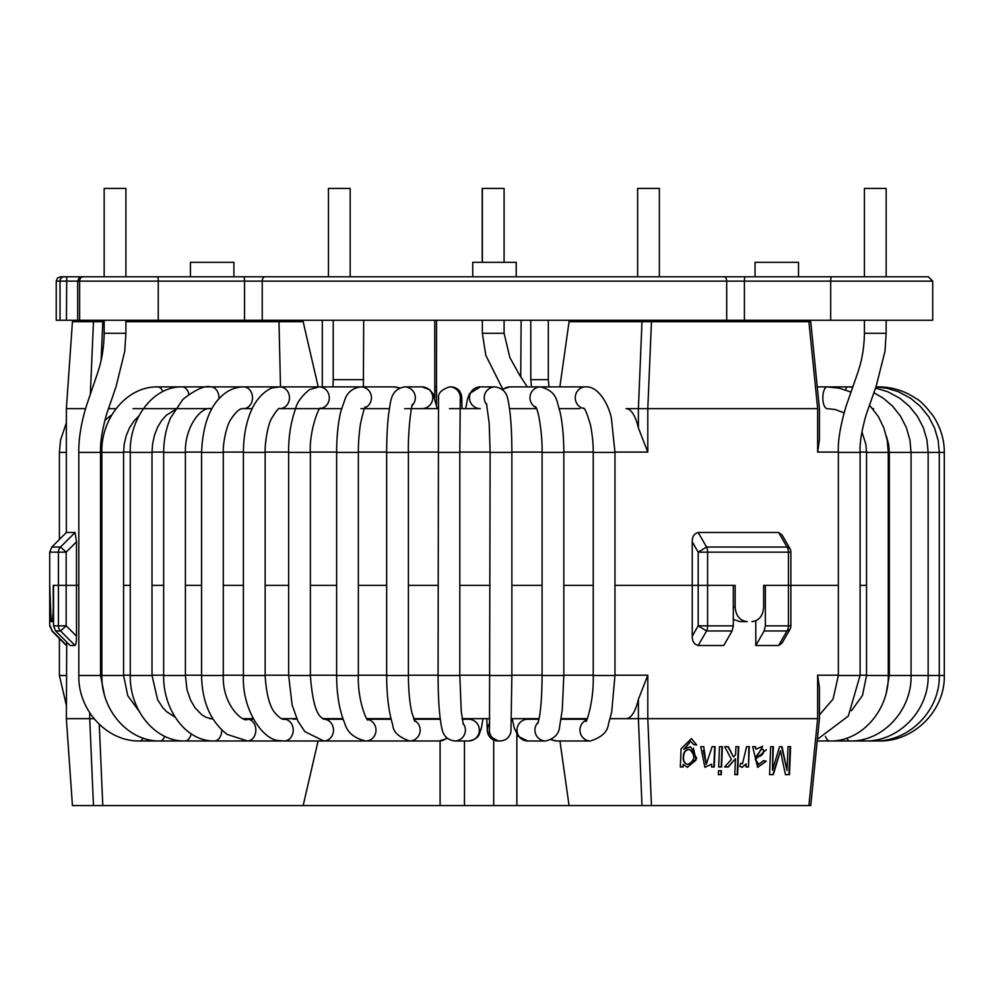 <?xml version="1.0" encoding="UTF-8"?>
<svg xmlns="http://www.w3.org/2000/svg" width="994" height="994" viewBox="0 0 994 994"><rect width="100%" height="100%" fill="white"/><g stroke="black" fill="none" stroke-linecap="round" stroke-linejoin="round"><path stroke-width="1.49" d="M133.022 408.621L210.803 408.621C200.676 406.496 184.673 427.47 185.393 452.382L163.662 452.382L163.662 675.485L185.393 675.485L187.021 689.737L190.537 700.074L195.072 707.852L201.794 714.761L205.758 717.183L213.051 719.196M125.903 276.792L125.903 188.413L104.171 188.413L104.171 276.792M504.095 262.304L504.095 188.413L482.214 188.413L482.214 262.304M350.174 276.792L350.174 188.413L328.442 188.413L328.442 276.792M886.151 276.792L886.151 188.413L864.42 188.413L864.42 276.792M659.37 276.792L659.37 188.413L637.639 188.413L637.639 276.792M549.036 386.89L548.315 379.646L548.315 320.254M530.784 320.254L530.784 379.646L548.315 379.646M530.784 379.646L531.529 386.89M363.369 386.89L363.692 320.254M333.226 320.254L333.226 379.646L363.692 379.646M333.226 379.646L332.953 386.89M322.304 320.254L322.304 386.89M260.826 276.792L755.042 276.792L755.042 262.304L798.505 262.304L798.505 276.792L841.893 276.792M300.387 320.254L300.387 321.696M586.671 320.254L586.671 321.696M631.389 320.254L631.389 321.696M600.115 320.254L600.115 321.696M612.403 320.254L612.403 321.696M299.107 320.254L299.107 321.696M258.701 276.792L64.175 276.792L66.735 276.792L66.424 320.254L932.707 320.254L932.707 281.128L830.686 281.128A4.349 0.758 -90 0 1 831.444 276.792L243.778 276.792A4.349 0.758 -90 0 1 244.536 281.128L158.257 281.128L158.257 320.254M516.209 276.792L516.209 262.304L472.746 262.304L472.746 276.792L465.503 276.792M233.901 276.792L233.901 262.304L190.438 262.304L190.438 276.792M870.868 276.792L899.856 276.792M89.1 276.792L118.075 276.792M909.038 276.792L831.444 276.792L928.359 276.792L932.707 281.128M147.05 276.792L157.499 276.792A4.349 0.758 90 0 1 158.257 281.128L60.013 281.128L60.013 320.254L66.424 320.254M79.905 276.792L64.175 276.792A4.349 4.162 -90 0 0 60.013 281.128L56.236 281.128L56.236 320.254L60.013 320.254M778.637 532.486L782.054 534.921L789.907 548.526L787.024 547.023L778.637 532.486L698.173 532.486L706.572 547.035A7.244 3.467 90 0 1 707.591 552.155L698.186 552.155L706.572 547.023L787.024 547.035A7.244 4.784 -90 0 1 788.428 552.155L788.428 585.379L790.876 585.379L788.428 585.379L788.428 625.847L790.876 625.847L790.876 585.379L838.364 585.379L790.876 585.379L790.876 552.155L707.591 552.155L707.591 585.379L698.186 585.379L735.15 585.379L735.15 607.11C735.895 615.895 739.909 620.728 747.202 621.598L739.847 621.598L733.311 619.424M733.311 625.847L707.591 625.847L707.591 585.379L733.311 585.379L733.311 625.847L732.093 630.966L706.572 630.966L698.186 625.847L707.591 625.847A7.244 3.467 90 0 1 706.572 630.966L698.173 645.504C694.11 644.323 692.135 641.205 692.246 636.148L692.246 585.379L614.963 585.379L692.246 585.379L692.246 541.854C692.135 536.797 694.11 533.679 698.173 532.486M692.246 541.854L698.186 552.155L698.186 585.379L692.246 585.379L698.186 585.379L698.186 625.847L692.246 636.148M318.204 386.89L303.158 321.696L125.903 321.696L262.503 321.696M873.614 408.621L872.67 408.621M559.87 386.89L569.065 321.696L651.468 321.696L647.79 408.621L626.034 408.621A43.463 14.86 -90 0 1 638.396 427.967L647.802 452.084L647.802 408.621L817.64 408.621L817.64 452.084L819.416 439.882L819.416 408.522L810.756 321.696L808.905 321.696L817.652 408.621L816.832 408.621M579.949 408.621L559.274 408.621M536.487 408.621L509.574 408.621A10.872 10.586 90 0 0 509.91 408.621M465.689 408.621L467.553 398.818L469.553 393.612L480.276 386.89A10.872 10.797 90 0 0 469.466 397.762A10.872 10.797 90 0 0 480.276 408.621L449.487 408.621M438.304 408.621L404.57 408.621M389.35 408.621L360.921 408.621M341.538 408.621L279.848 408.621A10.872 9.617 -90 0 0 289.465 397.762A10.872 9.617 -90 0 0 279.848 386.89L157.673 386.89C126.412 386.281 100.754 419.046 101.86 452.382L101.86 675.485C101.028 710.126 128.574 741.785 160.196 740.977L247.494 740.977L227.216 734.442C210.591 721.582 202.043 701.926 201.558 675.485L223.29 675.485C222.159 706.51 244.686 723.346 247.494 719.246A10.872 8.325 90 0 1 255.818 730.105A10.872 8.325 90 0 1 247.494 740.977L357.815 740.977M252.165 408.621L243.567 408.621A10.872 8.946 -90 0 0 252.513 397.762A10.872 8.946 -90 0 0 243.567 386.89C236.311 387.001 229.713 389.462 223.774 394.258C210.169 405.167 202.764 424.55 201.558 452.382L201.558 675.485M111.85 414.92A43.463 40.841 90 0 0 104.755 420.723M116.087 408.621L108.371 408.621M808.905 321.696L651.468 321.696M744.593 621.598L747.202 621.598M751.949 621.598C759.068 620.741 762.97 615.92 763.628 607.11L763.628 585.379L788.428 585.379L765.355 585.379L765.355 625.847L788.428 625.847A7.244 4.784 -90 0 1 787.024 630.966L778.637 645.504L755.788 645.504L764.137 630.966L765.355 625.847M51.651 621.598L53.527 621.598L51.651 621.598C52.558 620.741 53.092 615.92 53.241 607.11L53.241 585.379L66.163 585.379L58.422 585.379L58.422 625.835L66.163 625.835L60.51 630.966A7.244 7.107 -90 0 1 58.422 625.835L53.527 625.835L53.527 585.379L58.422 585.379L58.422 552.155A7.244 7.107 -90 0 1 60.51 547.035L66.163 552.155L49.7 552.155L51.825 547.035L60.51 547.035L75.084 532.498L76.488 541.854L76.488 585.379L78.812 585.379L76.488 585.379L76.488 636.135C76.501 641.192 76.041 644.311 75.084 645.504L60.51 630.954L55.639 630.954L53.527 625.835M49.7 552.155L49.7 625.835L49.7 585.379L51.154 621.598M76.488 541.854L66.163 552.155L66.163 585.379L76.488 585.379L66.163 585.379L66.163 625.835L76.488 636.135M51.825 547.035L66.362 532.498L75.109 532.498M85.583 408.621L66.362 408.621L66.362 532.498M860.096 585.379L866.544 585.379L860.096 585.379M888.276 585.379L889.332 585.379L888.276 585.379M100.543 585.379L101.86 585.379L100.543 585.379M123.591 585.379L130.276 585.379L123.591 585.379M152.007 585.379L163.662 585.379L152.007 585.379M185.393 585.379L201.558 585.379L185.393 585.379M223.29 585.379L243.406 585.379L223.29 585.379M265.137 585.379L288.645 585.379L265.137 585.379M310.377 585.379L336.631 585.379L310.377 585.379M358.362 585.379L386.666 585.379L358.362 585.379M408.397 585.379L438.081 585.379L408.397 585.379M459.812 585.379L490.129 585.379L459.812 585.379M511.86 585.379L542.09 585.379L511.86 585.379M563.822 585.379L593.232 585.379L563.822 585.379M104.171 321.696L102.792 321.696L101.127 360.188M102.792 321.696L93.461 321.696L90.33 394.233M93.461 321.696L72.438 321.696L66.362 408.621M719.494 746.668L718.674 766.983L721.582 766.983L722.402 746.668L719.494 746.668M748.88 746.668L748.494 766.983L749.314 746.668L746.569 746.668L742.481 763.864L740.803 763.181L739.698 766.324L742.071 767.418L746.134 763.901L741.847 767.38M757.54 767.356L766.262 761.18L763.64 760.733L758.211 764.523L755.278 759.491L766.362 749.687M755.042 746.618L755.962 749.227L755.49 746.668L752.669 746.668L757.676 767.368L766.262 761.18M755.278 759.491L762.709 746.245L755.962 749.227M761.69 748.929L755.813 756.844C761.18 756.894 763.74 754.545 763.516 749.824L761.69 748.929L755.813 756.844M684.145 749.302L690.644 741.338L693.737 744.568L696.695 745.015L691.464 738.567L681.076 748.842L680.331 766.983L683.151 766.983L683.251 764.485L687.513 767.356L696.682 758.323L690.581 746.742L683.835 749.24L690.644 741.338M687.363 767.331L696.011 760.087L693.414 748.109M680.343 766.933L682.828 766.933L683.251 764.485M687.798 764.56L687.463 764.51C684.27 763.342 682.878 760.783 683.288 756.832C683.363 752.209 685.351 749.749 689.277 749.476L689.612 749.526C695.701 755.515 695.104 760.522 687.798 764.56C684.605 763.404 683.201 760.845 683.611 756.881C683.686 752.247 685.686 749.799 689.612 749.526M706.225 764.448L703.74 746.668L700.72 746.668L704.895 767.343L711.704 764.088L711.592 766.983L714.251 766.983L715.071 746.668L712.114 746.668L706.225 764.448L703.23 750.42M780.476 750.694L785.434 774.661L789.472 774.661L790.603 746.668L788.018 746.668L787.049 770.524L782.042 746.668L779.594 746.668L772.45 770.126L773.394 746.668L770.685 746.668L769.555 774.661L773.295 774.661L780.476 750.694L772.823 774.612L769.555 774.612M787.049 770.524L781.557 746.618M772.45 770.126L772.922 746.618M790.106 746.618L788.963 774.612L785.422 774.612M66.735 642.074L66.362 718.662L72.438 805.587L93.461 805.587L89.721 718.662L94.082 718.774M66.362 718.662L89.721 718.662L89.721 712.81M638.396 699.316L647.802 675.199L647.802 718.662L626.034 718.662A43.463 14.86 -90 0 0 638.396 699.316L638.396 718.662L641.987 805.587L569.065 805.587L559.945 740.977M808.905 805.587L651.468 805.587L647.79 718.662L817.64 718.662L808.905 805.587L810.756 805.587L819.416 718.774L819.416 687.401L817.64 675.199L838.364 675.199M817.64 675.199L817.64 718.662L816.832 718.662M698.173 645.504L723.744 645.504L732.093 630.966M765.802 761.131L763.181 760.683M748.06 766.933L746.009 766.933M727.894 746.618L733.535 757.006L728.291 746.668L724.725 746.668L731.385 759.416L724.564 766.983L728.316 766.983L735.436 758.745L734.802 774.661L737.2 774.612L738.318 746.668M735.436 758.745L727.919 766.933L724.614 766.933M718.674 766.933L721.197 766.933L722.017 746.618M721.048 770.723L720.886 774.612L718.364 774.612L721.271 774.661L721.433 770.723L718.525 770.723L718.364 774.661M711.592 766.933L713.878 766.933L714.698 746.618M758.658 764.572L755.713 759.54M746.134 763.901L746.009 766.983L748.494 766.983M734.802 774.661L737.61 774.661L738.741 746.668L735.92 746.668L735.597 754.694L733.535 757.006M651.468 805.587L641.987 805.587M253.135 718.662L243.803 718.662L253.135 718.662M212.728 718.662L209.734 718.662L212.728 718.662M569.065 805.587L93.461 805.587M303.158 805.587L318.08 740.977M755.788 645.504L755.788 620.803M55.639 630.954L70.139 645.504L75.084 645.504M764.137 630.966L787.024 630.966L789.907 629.463L782.054 643.068L778.637 645.504M763.628 585.379L765.355 585.379M281.563 718.662L296.746 718.662M322.677 718.662L342.918 718.662M366.873 718.662L390.977 718.662M413.616 718.662L440.18 718.662M462.111 718.662L489.818 718.662M511.55 718.662L539.096 718.662M561.15 718.662L587.23 718.662M610.142 718.662L626.034 718.662M50.122 625.835L52.235 630.954L66.735 645.504M434.788 397.762L434.738 320.254M520.732 376.9L521.129 320.254M142.9 738.033A10.872 4.224 90 0 1 140.017 740.977L160.196 740.977A10.872 5.38 90 0 0 164.619 736.268M162.792 391.537A10.872 6.237 -90 0 0 157.673 386.89M138.986 415.865L134.066 420.909L129.618 427.644L126.275 435.459L124.213 444.144L123.591 452.382L101.86 452.382M123.591 452.382L123.591 675.485L101.86 675.485M188.897 394.22A10.872 7.244 -90 0 0 182.039 386.89C152.442 386.355 129.096 419.803 130.276 452.382L130.276 675.485C129.506 709.94 155.027 741.71 185.07 740.977L214.306 740.977C186.015 741.574 162.979 709.728 163.662 675.485M174.658 410.013L166.358 415.243L161.624 420.524L157.561 427.283L154.48 435.186L152.579 443.995L152.007 452.382L130.276 452.382M152.007 452.382L152.007 675.485L130.276 675.485M191.146 733.821A10.872 6.461 90 0 1 185.07 740.977M210.803 408.621A10.872 8.151 -90 0 0 212.02 408.509M218.916 398.855A10.872 8.151 -90 0 0 210.803 386.89C205.087 385.2 195.781 389.35 182.896 399.352L170.62 417.84C166.06 428.277 163.749 439.795 163.662 452.382M221.761 730.006A10.872 7.443 90 0 1 214.306 740.977L247.494 740.977M243.567 408.621C240.2 407.987 235.951 411.591 230.807 419.443C226.234 425.941 222.842 443.958 223.29 452.382L201.558 452.382M279.848 408.621C279.078 407.316 276.257 410.708 271.412 418.785C267.784 425.01 264.752 443.461 265.137 452.382L243.406 452.382C243.518 435.31 246.475 420.673 252.252 408.447C257.769 396.457 268.678 387.884 273.735 387.722L279.848 386.89L319.149 386.89L309.656 389.524C301.729 395.972 297.02 402.371 295.541 408.733C290.733 422.537 288.434 437.087 288.645 452.382L288.645 675.485L292.124 705.057L297.939 721.197L304.909 731.683L323.758 740.977L439.323 740.977L447.35 738.405M247.108 675.485L243.406 675.485C241.803 709.915 263.46 740.828 279.525 740.58L284.147 740.977A10.872 9.095 90 0 0 293.242 730.105A10.872 9.095 90 0 0 284.147 719.246C282.395 719.718 279.649 717.954 275.897 713.941C269.958 707.815 266.367 695.005 265.137 675.485L247.108 675.485M320.304 408.559A10.872 10.151 -90 0 0 329.3 397.525A10.872 10.151 -90 0 0 319.869 386.914A10.872 10.151 -90 0 0 319.149 386.89L360.921 386.89C353.205 387.908 347.975 391.81 345.241 398.582L340.78 411.516C338.072 422.984 336.68 436.602 336.631 452.382L336.631 675.485C336.693 694.433 339.376 710.312 344.669 723.135C347.204 732.404 354.237 738.356 365.767 740.977A10.872 10.238 90 0 0 370.414 739.784A10.872 10.238 90 0 0 375.881 728.453A10.872 10.238 90 0 0 367.457 719.395M320.602 408.298C319.285 405.105 308.985 431.843 310.377 452.382L288.645 452.382M310.377 452.382L310.377 675.485L288.645 675.485M310.377 675.485C312.153 699.242 315.781 713.207 321.286 717.395L323.758 719.246A10.872 9.741 90 0 1 333.462 729.211A10.872 9.741 90 0 1 325.349 740.828A10.872 9.741 90 0 1 323.758 740.977M399.19 388.194A10.872 10.536 -90 0 0 394.196 386.89L399.7 387.995M364.922 407.813A10.872 10.536 -90 0 0 360.921 386.89L394.196 386.89M365.469 406.944C364.761 406.335 363.071 412.112 360.4 424.264C358.971 434.366 358.287 443.746 358.362 452.382L336.631 452.382M358.362 452.382L358.362 675.485L336.631 675.485M422.003 408.621A10.872 10.772 -90 0 0 428.812 389.337A10.872 10.772 -90 0 0 422.003 386.89L429.681 389.698L433.148 393.959L437.273 408.621M412.15 405.477A10.872 10.772 -90 0 0 404.57 386.89C389.573 389.648 390.816 403.179 388.766 412.845C387.411 423.742 386.716 436.913 386.666 452.382L386.666 675.485C386.728 695.763 388.753 712.189 392.729 724.763C393.015 731.758 398.644 737.15 409.59 740.977A10.872 10.599 90 0 0 414.349 720.401M412.547 404.322C411.876 402.421 407.826 429.793 408.397 452.382L386.666 452.382M408.397 452.382L408.397 675.485L386.666 675.485M446.728 737.871A10.872 10.599 90 0 1 439.323 740.977M413.839 719.246L439.323 719.246A10.872 10.599 90 0 1 440.267 719.283M462.024 408.621L461.763 397.799L459.924 391.81A10.872 10.859 -90 0 0 450.829 386.89C456.308 388.02 459.34 389.66 459.924 391.81A10.872 10.859 -90 0 1 460.123 403.39M460.234 399.364A10.872 10.859 -90 0 0 449.487 386.89C434.142 392.096 439.683 399.75 438.516 398.693L438.081 675.485C438.13 697.95 439.261 715.009 441.473 726.689C442.33 729.832 442.827 739.163 454.606 740.977L468.572 740.977C474.635 739.859 478.226 737.536 479.344 734.007L481.419 728.006L482.997 718.662M460.259 399.041L459.812 452.382L438.081 452.382M459.812 452.382L459.812 675.485L438.081 675.485M462.956 723.21A10.872 10.81 90 0 1 454.606 740.977M462.198 719.246L468.572 719.246A10.872 10.81 90 0 1 478.126 735.187A10.872 10.81 90 0 1 468.572 740.977M480.276 386.89L495.037 386.89A10.872 10.797 90 0 0 486.861 404.856M495.037 386.89C502.368 388.082 506.654 392.257 507.897 399.414C510.518 411.417 511.835 429.073 511.86 452.382L490.129 452.382L489.495 728.428M511.86 452.382L511.86 675.485L490.129 675.485M511.86 675.485L510.953 731.857C509.512 737.486 505.934 740.53 500.193 740.977A10.872 10.859 -90 0 1 489.533 728.018M500.193 740.977L498.18 740.977A10.872 10.859 -90 0 1 489.707 723.309M502.094 389.288L509.91 386.89A10.872 10.586 90 0 0 502.716 389.797M509.91 386.89L540.574 386.89A10.872 10.586 90 0 0 536.002 407.565M583.925 408.497A10.872 10.226 90 0 1 575.277 396.941A10.872 10.226 90 0 1 585.466 386.89L540.574 386.89C558.019 391.673 556.391 401.514 560.02 411.752C562.505 423.183 563.772 436.726 563.822 452.382L542.09 452.382L542.09 675.485C542.003 693.849 541.022 708.113 539.17 718.277L537.829 723.421M563.822 452.382L563.822 675.485L542.09 675.485M563.822 675.485L562.256 709.952L559.709 726.055C559.15 733.796 554.478 738.766 545.681 740.977A10.872 10.772 -90 0 1 538.239 722.265M545.681 740.977L527.752 740.977A10.872 10.772 -90 0 1 516.979 730.105A10.872 10.772 -90 0 1 527.752 719.246L538.972 719.246M585.466 386.89C599.891 385.622 610.378 409.155 611.571 419.716L614.963 452.382L614.963 675.485L611.708 711.99L608.378 724.278C607.657 731.758 601.693 737.312 590.461 740.977L556.839 740.977A10.872 10.524 -90 0 1 551.484 739.461M527.317 386.89L519.589 375.111L509.823 357.43L504.095 333.288L482.363 333.288L485.793 355.28L502.641 388.94M125.903 320.254L125.903 333.288L104.171 333.288C103.786 354.386 99.574 366.438 97.909 372.129L86.801 404.682C80.179 425.27 78.526 442.79 78.812 452.382L78.812 675.485C77.954 710.275 107.079 741.835 140.017 740.977M125.903 333.288L124.747 351.317L116.099 386.467L106.569 414.287C102.096 430.29 100.083 442.989 100.543 452.382L78.812 452.382M590.461 740.977A10.872 10.524 -90 0 1 586.559 720.016M614.963 675.485L593.232 675.485C594.002 704.075 584.994 725.943 586.025 720.861M614.963 452.382L593.232 452.382L593.232 675.485M100.543 452.382L100.543 675.485L78.812 675.485M66.362 675.485L59.391 675.485L66.362 705.293M66.362 452.382L59.391 452.382L59.391 539.469M817.254 386.89L827.244 386.89A10.872 4.411 90 0 0 822.858 396.581A10.872 4.411 90 0 0 827.244 408.621L835.271 409.553L844.055 412.845M869.402 405.018L878.348 416.561L883.852 427.905L887.22 440.267L888.276 452.382L866.544 452.382L866.544 675.485L862.494 695.415L851.485 710.772M888.276 452.382L888.276 675.485L866.544 675.485M888.276 675.485C889.108 710.138 861.475 741.797 829.791 740.977A10.872 5.318 -90 0 1 825.442 736.368M850.976 392.046L839.334 388.194L827.244 386.89L847.745 386.89A10.872 3.206 90 0 0 845.534 389.897M944.3 452.382L944.3 675.485L939.268 675.485L939.268 452.382L938.162 440.392L934.546 427.979L928.595 416.561L920.456 406.484L910.579 398.246L898.29 391.686L886.934 388.256L875.938 386.939L878.621 386.89C892.078 386.977 904.403 390.766 915.586 398.234C919.835 400.172 925.849 406.285 933.602 416.561C940.796 428.016 944.362 439.957 944.3 452.382L889.332 452.382L889.332 675.485L886.375 692.072M873.863 740.281A10.872 1.69 -90 0 0 874.447 740.977C909.125 741.872 940.175 710.449 939.268 675.485L889.332 675.485M873.863 392.717L883.169 398.097L892.761 406.31L900.639 416.362L906.416 427.743L909.945 440.168L911.063 452.382L911.063 675.485C911.92 710.288 882.747 741.835 849.746 740.977A10.872 4.162 -90 0 1 846.925 738.107M875.528 388.07L887.704 391.711L899.868 398.296L909.274 406.198L917.375 416.237L923.327 427.619L926.98 440.056L928.147 452.382L928.147 675.485C929.03 710.387 898.7 741.859 864.705 740.977A10.872 2.945 -90 0 1 863.165 739.387M944.3 675.485C945.207 710.474 913.834 741.872 878.858 740.977L878.783 740.828M886.151 320.254L886.151 333.288L864.42 333.288C864.022 354.336 859.698 366.351 857.996 372.042L845.807 407.031C840.203 426.575 837.718 441.696 838.364 452.382L838.364 675.485L833.034 699.117L819.416 714.922M886.151 333.288L884.971 351.354L876.062 386.554L866.109 414.908C861.674 430.452 859.661 442.939 860.096 452.382L838.364 452.382M860.096 452.382L860.096 675.485L838.364 675.485M157.499 276.792L82.813 276.792A4.349 3.181 90 0 0 79.632 281.128L79.632 320.254M244.536 320.254L244.536 281.128L262.242 281.128L262.242 320.254M265.025 276.792A4.349 2.783 90 0 0 262.242 281.128L726.701 281.128A4.349 2.783 90 0 0 723.918 276.792M726.701 320.254L726.701 281.128L744.407 281.128L744.407 320.254M745.165 276.792A4.349 0.758 90 0 0 744.407 281.128L830.686 281.128L830.686 320.254M735.15 607.11L733.311 607.11M280.494 386.89L278.991 321.708M889.332 452.084L888.276 452.084M866.544 452.084L860.096 452.084M838.364 452.084L817.64 452.084M647.802 452.084L614.963 452.084M593.232 452.084L563.822 452.084M542.09 452.084L511.86 452.084M490.129 452.084L459.812 452.084M438.081 452.084L408.397 452.084M386.666 452.084L358.362 452.084M336.631 452.084L310.377 452.084M288.645 452.084L265.137 452.084M243.406 452.084L223.29 452.084M201.558 452.084L185.393 452.084M163.662 452.084L152.007 452.084M130.276 452.084L123.591 452.084M101.86 452.084L100.543 452.084M638.396 427.967L638.396 408.621L641.987 321.696M860.096 675.199L866.544 675.199M888.276 675.199L889.332 675.199M99.276 724.365L102.792 805.587M100.543 675.199L101.86 675.199M123.591 675.199L130.276 675.199M152.007 675.199L163.662 675.199M185.393 675.199L201.558 675.199M223.29 675.199L243.406 675.199M265.137 675.199L288.645 675.199M310.377 675.199L336.631 675.199M358.362 675.199L386.666 675.199M408.397 675.199L438.081 675.199M459.812 675.199L490.129 675.199M511.86 675.199L542.09 675.199M563.822 675.199L593.232 675.199M614.963 675.199L647.802 675.199M49.7 625.835L52.235 630.954M440.106 740.952L440.106 805.587M464.459 740.977L464.459 805.587M516.868 805.587L516.868 734.417M493.695 805.587L493.695 740.008M123.591 675.485L127.779 695.75L139.098 711.195M282.072 718.861L283.203 718.662M152.007 675.485L157.599 699.701L162.78 707.678L166.657 711.729L175.143 717.183M293.454 719.246L296.895 718.997M185.393 452.382L185.393 675.485M223.29 452.382L223.29 675.485M247.494 719.246L253.445 719.246M334.009 719.246L337.687 718.662M243.406 452.382L243.406 675.485M265.137 452.382L265.137 675.485M323.758 719.246L343.129 719.246M391.114 719.246L367.32 719.246L384.628 718.662M358.362 675.485C357.38 700.907 367.531 722.849 367.842 719.768M422.003 386.89L404.57 386.89M408.397 675.485C408.484 690.606 409.677 703.106 411.951 712.971L414.883 721.371M450.829 386.89L449.487 386.89M459.812 675.485L461.253 711.418L463.266 724.303M486.513 403.726L489.185 423.233L490.129 452.382M498.18 740.977L488.986 735.908L487.234 730.329L486.824 718.662M535.468 406.608C538.686 409.578 542.55 435.794 542.09 452.382M527.752 740.977L518.247 736.368L514.209 727.931L512.283 718.662M556.839 740.977L550.987 739.722M104.171 320.254L104.171 333.288M482.363 188.413L482.363 262.304M482.363 320.254L482.363 333.288M504.095 320.254L504.095 333.288M586.957 719.246L561.063 719.246M583.565 408.149C584.708 407.788 586.994 413.33 590.436 424.786C592.374 434.564 593.306 443.771 593.232 452.382M100.543 675.485L104.196 693.837M436.528 386.89L434.788 386.89M436.528 390.903L434.788 389.847M59.391 638.533L59.391 675.485M66.362 422.872L60.559 440.031L59.391 452.382M861.922 431.806L865.861 444.306L866.544 452.382M874.447 740.977L817.205 740.977M886.387 436.204L888.624 444.368L889.332 452.382M852.852 386.89L847.745 386.89L852.777 387.101M864.42 320.254L864.42 333.288M637.639 320.254L637.639 321.696M659.37 320.254L659.37 321.696M860.096 675.485L848.292 716.115L817.366 739.337M436.528 404.409L436.528 320.254M82.813 276.792L78.986 278.034L77.681 281.128L77.681 320.254M66.735 276.792L60.584 276.792L57.49 278.084L56.236 281.128M790.876 552.155A7.244 7.244 0 0 0 789.907 548.526M789.907 629.463A7.244 7.244 0 0 0 790.876 625.847M66.362 645.504L51.825 630.954"/></g></svg>
